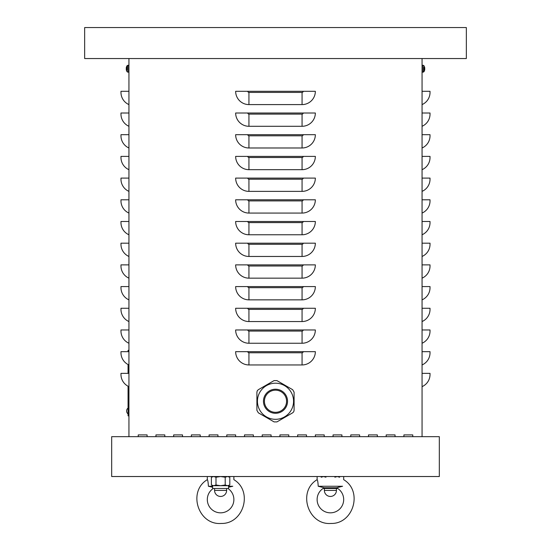 <?xml version="1.0" encoding="UTF-8"?>
<svg xmlns="http://www.w3.org/2000/svg" width="551" height="551" viewBox="0 0 551 551"><rect width="100%" height="100%" fill="white"/><g stroke="black" fill="none" stroke-linecap="round" stroke-linejoin="round"><path stroke-width="0.83" d="M235.649 351.662L315.351 351.662A13.286 13.286 0 0 1 302.065 364.948L248.935 364.948A13.286 13.286 0 0 1 235.649 351.662M235.649 329.966L315.351 329.966A13.286 13.286 0 0 1 302.065 343.245L248.935 343.245A13.286 13.286 0 0 1 235.649 329.966M235.649 308.271L315.351 308.271A13.286 13.286 0 0 1 302.065 321.55L248.935 321.55A13.286 13.286 0 0 1 235.649 308.271M235.649 286.575L315.351 286.575A13.286 13.286 0 0 1 302.065 299.854L248.935 299.854A13.286 13.286 0 0 1 235.649 286.575M235.649 264.879L315.351 264.879A13.286 13.286 0 0 1 302.065 278.159L248.935 278.159A13.286 13.286 0 0 1 235.649 264.879M235.649 243.184L315.351 243.184A13.286 13.286 0 0 1 302.065 256.463L248.935 256.463A13.286 13.286 0 0 1 235.649 243.184M235.649 221.488L315.351 221.488A13.286 13.286 0 0 1 302.065 234.767L248.935 234.767A13.286 13.286 0 0 1 235.649 221.488M235.649 199.793L315.351 199.793A13.286 13.286 0 0 1 302.065 213.072L248.935 213.072A13.286 13.286 0 0 1 235.649 199.793M235.649 178.097L315.351 178.097A13.286 13.286 0 0 1 302.065 191.376L248.935 191.376A13.286 13.286 0 0 1 235.649 178.097M235.649 156.394L315.351 156.394A13.286 13.286 0 0 1 302.065 169.68L248.935 169.68A13.286 13.286 0 0 1 235.649 156.394M235.649 134.699L315.351 134.699A13.286 13.286 0 0 1 302.065 147.985L248.935 147.985A13.286 13.286 0 0 1 235.649 134.699M235.649 113.003L315.351 113.003A13.286 13.286 0 0 1 302.065 126.289L248.935 126.289A13.286 13.286 0 0 1 235.649 113.003M248.935 104.594A13.286 13.286 0 0 1 235.649 91.308L315.351 91.308A13.286 13.286 0 0 1 302.065 104.594L248.935 104.594L248.935 92.416A1.109 1.109 0 0 1 247.826 91.308M422.059 436.674L422.059 58.544L466.339 58.544L466.339 27.55L84.661 27.55L84.661 58.544L422.059 58.544M128.941 436.674L128.941 58.544M164.804 434.904L164.804 436.674L164.804 434.904L155.954 434.904L164.804 434.904M155.954 436.674L155.954 434.904L155.954 436.674M200.227 434.904L200.227 436.674L200.227 434.904L191.376 434.904L200.227 434.904M191.376 436.674L191.376 434.904L191.376 436.674M235.649 434.904L235.649 436.674L235.649 434.904L226.792 434.904L235.649 434.904M226.792 436.674L226.792 434.904L226.792 436.674M271.071 434.904L271.071 436.674L271.071 434.904L262.214 434.904L271.071 434.904M262.214 436.674L262.214 434.904L262.214 436.674M306.494 434.904L306.494 436.674L306.494 434.904L297.636 434.904L306.494 434.904M297.636 436.674L297.636 434.904L297.636 436.674M341.916 434.904L341.916 436.674L341.916 434.904L333.059 434.904L341.916 434.904M333.059 436.674L333.059 434.904L333.059 436.674M377.339 434.904L377.339 436.674L377.339 434.904L368.481 434.904L377.339 434.904M368.481 436.674L368.481 434.904L368.481 436.674M412.761 434.904L412.761 436.674L412.761 434.904L403.904 434.904L412.761 434.904M403.904 436.674L403.904 434.904L403.904 436.674M395.046 434.904L395.046 436.674L395.046 434.904L386.196 434.904L395.046 434.904M386.196 436.674L386.196 434.904L386.196 436.674M359.624 434.904L359.624 436.674L359.624 434.904L350.773 434.904L359.624 434.904M350.773 436.674L350.773 434.904L350.773 436.674M324.208 434.904L324.208 436.674L324.208 434.904L315.351 434.904L324.208 434.904M315.351 436.674L315.351 434.904L315.351 436.674M288.786 434.904L288.786 436.674L288.786 434.904L279.929 434.904L288.786 434.904M279.929 436.674L279.929 434.904L279.929 436.674M253.364 434.904L253.364 436.674L253.364 434.904L244.506 434.904L253.364 434.904M244.506 436.674L244.506 434.904L244.506 436.674M217.941 434.904L217.941 436.674L217.941 434.904L209.084 434.904L217.941 434.904M209.084 436.674L209.084 434.904L209.084 436.674M182.519 434.904L182.519 436.674L182.519 434.904L173.661 434.904L182.519 434.904M173.661 436.674L173.661 434.904L173.661 436.674M147.096 434.904L147.096 436.674L147.096 434.904L138.239 434.904L147.096 434.904M138.239 436.674L138.239 434.904L138.239 436.674M422.059 386.644A13.286 13.286 0 0 0 430.028 374.466L430.028 373.358L422.059 373.358M422.059 364.948A13.286 13.286 0 0 0 430.028 352.771L430.028 351.662L422.059 351.662M422.059 343.245A13.286 13.286 0 0 0 430.028 331.075L430.028 329.966L422.059 329.966M422.059 321.55A13.286 13.286 0 0 0 430.028 309.38L430.028 308.271L422.059 308.271M422.059 299.854A13.286 13.286 0 0 0 430.028 287.684L430.028 286.575L422.059 286.575M422.059 278.159A13.286 13.286 0 0 0 430.028 265.988L430.028 264.879L422.059 264.879M422.059 256.463A13.286 13.286 0 0 0 430.028 244.293L430.028 243.184L422.059 243.184M422.059 234.767A13.286 13.286 0 0 0 430.028 222.597L430.028 221.488L422.059 221.488M422.059 213.072A13.286 13.286 0 0 0 430.028 200.901L430.028 199.793L422.059 199.793M422.059 191.376A13.286 13.286 0 0 0 430.028 179.206L430.028 178.097L422.059 178.097M422.059 169.68A13.286 13.286 0 0 0 430.028 157.503L430.028 156.394L422.059 156.394M422.059 147.985A13.286 13.286 0 0 0 430.028 135.808L430.028 134.699L422.059 134.699M422.059 126.289A13.286 13.286 0 0 0 430.028 114.112L430.028 113.003L422.059 113.003M422.059 104.594A13.286 13.286 0 0 0 430.028 92.416L430.028 91.308L422.059 91.308M128.941 386.644A13.286 13.286 0 0 1 120.972 374.466L120.972 373.358L128.941 373.358M128.941 364.948A13.286 13.286 0 0 1 120.972 352.771L120.972 351.662L128.941 351.662M128.941 343.245A13.286 13.286 0 0 1 120.972 331.075L120.972 329.966L128.941 329.966M128.941 321.55A13.286 13.286 0 0 1 120.972 309.38L120.972 308.271L128.941 308.271M128.941 299.854A13.286 13.286 0 0 1 120.972 287.684L120.972 286.575L128.941 286.575M128.941 278.159A13.286 13.286 0 0 1 120.972 265.988L120.972 264.879L128.941 264.879M128.941 256.463A13.286 13.286 0 0 1 120.972 244.293L120.972 243.184L128.941 243.184M128.941 234.767A13.286 13.286 0 0 1 120.972 222.597L120.972 221.488L128.941 221.488M128.941 213.072A13.286 13.286 0 0 1 120.972 200.901L120.972 199.793L128.941 199.793M128.941 191.376A13.286 13.286 0 0 1 120.972 179.206L120.972 178.097L128.941 178.097M128.941 169.68A13.286 13.286 0 0 1 120.972 157.503L120.972 156.394L128.941 156.394M128.941 147.985A13.286 13.286 0 0 1 120.972 135.808L120.972 134.699L128.941 134.699M128.941 126.289A13.286 13.286 0 0 1 120.972 114.112L120.972 113.003L128.941 113.003M128.941 104.594A13.286 13.286 0 0 1 120.972 92.416L120.972 91.308L128.941 91.308M439.326 476.525L439.326 436.674L111.674 436.674L111.674 476.525L439.326 476.525M422.059 72.271L423.995 71.534M424.401 69.054L424.766 69.068L424.401 68.4M424.766 68.393L424.47 69.068M422.059 65.183L423.995 65.783L423.044 65.218L423.995 65.783L423.044 65.218L423.044 72.236L423.995 71.671L423.995 67.188M423.995 71.671L423.044 72.236L423.995 71.671A5.758 5.758 0 0 0 424.47 70.652L424.484 70.604A5.751 5.73 102.4 0 0 424.766 69.316A5.751 5.73 102.4 0 1 424.47 70.624L424.47 70.624M424.401 66.981L424.47 66.829A5.751 5.73 77.6 0 1 424.766 68.138M128.941 65.183L127.005 65.927M126.599 68.4L126.234 68.393M126.53 69.068L126.53 68.393L126.234 69.316L126.599 69.054M128.941 72.271L127.005 71.671L127.956 72.236L127.005 71.671L127.956 72.236L127.956 65.218L127.005 65.783L127.005 70.273M126.53 70.624L126.53 70.624A5.751 5.73 -102.4 0 1 126.234 69.316A5.751 5.73 -102.4 0 0 126.516 70.604L126.599 70.473M126.516 66.857A5.751 5.73 -77.6 0 0 126.234 68.138A5.751 5.73 -77.6 0 1 126.53 66.829L126.599 66.981M128.941 350.333L128.059 350.333L128.059 351.662M128.059 364.521L128.059 373.358M128.059 386.217L128.059 415.86L128.941 415.86M281.038 410.839A11.068 11.068 0 0 0 285.087 395.714A11.068 11.068 0 0 0 269.962 391.665M276.926 421.901L292.671 412.816L293.717 411.769L294.096 410.343L294.096 392.16L292.671 389.695L276.926 380.603L274.074 380.603L258.329 389.695L257.283 390.735L256.904 392.16L256.904 410.343L258.329 412.816L274.074 421.901L276.926 421.901M285.087 406.79A11.068 11.068 0 0 1 269.962 410.839A11.068 11.068 0 0 1 265.913 395.714A11.068 11.068 0 0 1 281.038 391.665A11.068 11.068 0 0 1 285.087 406.79M259.858 392.222A18.066 18.066 0 0 0 266.47 416.9A18.066 18.066 0 0 0 291.142 410.281A18.066 18.066 0 0 0 284.53 385.61A18.066 18.066 0 0 0 259.858 392.222A18.066 18.066 0 0 0 266.47 416.9A18.066 18.066 0 0 0 291.142 410.281A18.066 18.066 0 0 0 284.53 385.61A18.066 18.066 0 0 0 259.858 392.222M213.692 476.525L211.391 477.235L211.391 484.997L213.692 485.707L215.992 484.997L220.593 485.707L225.201 484.997L227.501 485.707L229.801 484.997L229.801 477.235L227.501 476.525L225.201 477.235L220.593 476.525L215.992 477.235L213.692 476.525M228.569 485.707L228.569 488.482L212.624 488.482L212.624 485.707L228.569 485.707L229.801 484.997M215.992 477.235L215.992 484.997M225.201 477.235L225.201 484.997M214.573 490.424A6.02 6.02 0 0 0 220.593 496.451A6.02 6.02 0 0 0 226.619 490.424L214.573 490.424L214.573 488.482M325.93 477.2L323.499 476.525L321.199 477.235M339.609 477.235L337.308 476.525L334.877 477.2M337.749 488.482L323.058 488.482M324.381 490.424A6.02 6.02 0 0 0 330.407 496.451A6.02 6.02 0 0 0 336.427 490.424L324.381 490.424L324.381 488.482M343.686 476.525L343.686 479.666C363.054 491.099 353.508 524.118 331.027 523.45C307.981 525.351 297.203 491.416 317.121 479.666C317.631 480.148 317.996 482.345 318.216 486.264L324.243 487.78A13.286 13.286 0 0 0 320.11 507.946A13.286 13.286 0 0 0 340.697 507.946A13.286 13.286 0 0 0 336.565 487.78L342.591 486.264C343.693 477.71 343.693 477.71 342.591 486.264L342.536 486.278M341.351 486.526L340.704 486.664M338.941 487.084L338.197 487.277M317.121 479.666L317.121 476.525M342.591 486.264L318.216 486.264M336.565 487.78L324.243 487.78M229.133 487.084L232.784 486.264C233.886 477.71 233.886 477.71 232.784 486.264L232.729 486.278M231.544 486.526L230.897 486.664M227.942 488.482A13.286 13.286 0 0 1 230.594 508.297A13.286 13.286 0 0 1 210.599 508.297A13.286 13.286 0 0 1 213.251 488.482M212.624 486.264L208.409 486.264C208.126 482.029 207.761 479.825 207.314 479.666C207.823 480.148 208.188 482.345 208.409 486.264L212.624 487.229M233.879 476.525L233.879 479.666C253.246 491.099 243.7 524.118 221.22 523.45C198.174 525.351 187.388 491.416 207.314 479.666L207.314 476.525M232.784 486.264L228.569 486.264M302.065 364.948L302.065 352.771L248.935 352.771A1.109 1.109 0 0 1 247.826 351.662M248.935 352.771L248.935 364.948M302.065 352.771A1.109 1.109 0 0 0 303.174 351.662M302.065 343.245L302.065 331.075L248.935 331.075A1.109 1.109 0 0 1 247.826 329.966M248.935 331.075L248.935 343.245M302.065 331.075A1.109 1.109 0 0 0 303.174 329.966M302.065 321.55L302.065 309.38L248.935 309.38A1.109 1.109 0 0 1 247.826 308.271M248.935 309.38L248.935 321.55M302.065 309.38A1.109 1.109 0 0 0 303.174 308.271M302.065 299.854L302.065 287.684L248.935 287.684A1.109 1.109 0 0 1 247.826 286.575M248.935 287.684L248.935 299.854M302.065 287.684A1.109 1.109 0 0 0 303.174 286.575M302.065 278.159L302.065 265.988L248.935 265.988A1.109 1.109 0 0 1 247.826 264.879M248.935 265.988L248.935 278.159M302.065 265.988A1.109 1.109 0 0 0 303.174 264.879M302.065 256.463L302.065 244.293L248.935 244.293A1.109 1.109 0 0 1 247.826 243.184M248.935 244.293L248.935 256.463M302.065 244.293A1.109 1.109 0 0 0 303.174 243.184M302.065 234.767L302.065 222.597L248.935 222.597A1.109 1.109 0 0 1 247.826 221.488M248.935 222.597L248.935 234.767M302.065 222.597A1.109 1.109 0 0 0 303.174 221.488M302.065 213.072L302.065 200.901L248.935 200.901A1.109 1.109 0 0 1 247.826 199.793M248.935 200.901L248.935 213.072M302.065 200.901A1.109 1.109 0 0 0 303.174 199.793M302.065 191.376L302.065 179.206L248.935 179.206A1.109 1.109 0 0 1 247.826 178.097M248.935 179.206L248.935 191.376M302.065 179.206A1.109 1.109 0 0 0 303.174 178.097M302.065 169.68L302.065 157.503L248.935 157.503A1.109 1.109 0 0 1 247.826 156.394M248.935 157.503L248.935 169.68M302.065 157.503A1.109 1.109 0 0 0 303.174 156.394M302.065 147.985L302.065 135.808L248.935 135.808A1.109 1.109 0 0 1 247.826 134.699M248.935 135.808L248.935 147.985M302.065 135.808A1.109 1.109 0 0 0 303.174 134.699M302.065 126.289L302.065 114.112L248.935 114.112A1.109 1.109 0 0 1 247.826 113.003M248.935 114.112L248.935 126.289M302.065 114.112A1.109 1.109 0 0 0 303.174 113.003M302.065 104.594L302.065 92.416A1.109 1.109 0 0 0 303.174 91.308M302.065 92.416L248.935 92.416M128.941 414.09L128.059 414.09M265.072 395.232A12.046 12.046 0 0 0 269.48 411.68A12.046 12.046 0 0 0 285.928 407.272A12.046 12.046 0 0 0 281.52 390.824A12.046 12.046 0 0 0 265.072 395.232M423.995 65.783A5.758 5.758 0 0 1 424.47 66.802L424.484 66.85M127.005 65.783L127.956 65.218L127.005 65.783A5.758 5.758 0 0 0 126.53 66.802M127.005 71.671A5.758 5.758 0 0 1 126.53 70.652L126.516 70.604M128.059 408.05A3.726 3.726 0 0 0 128.059 413.939M212.624 476.525L211.391 477.235M228.569 476.525L229.801 477.235M212.624 485.707L211.391 484.997M226.619 488.482L226.619 490.424M336.427 488.482L336.427 490.424"/></g></svg>
